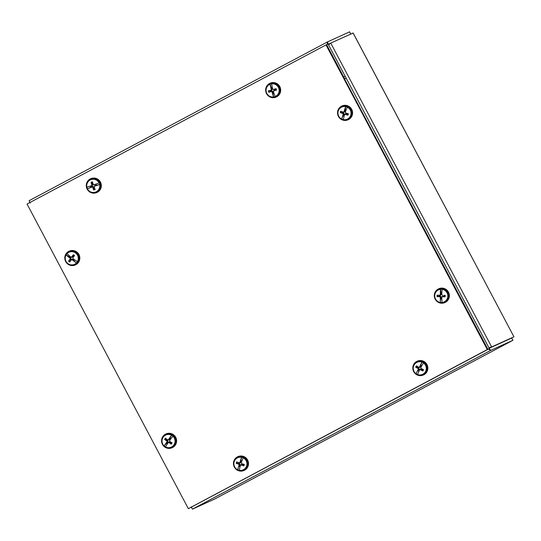 <?xml version="1.0" encoding="UTF-8"?>
<svg xmlns="http://www.w3.org/2000/svg" width="541" height="541" viewBox="0 0 541 541"><rect width="100%" height="100%" fill="white"/><g stroke="black" fill="none" stroke-linecap="round" stroke-linejoin="round"><path stroke-width="0.81" d="M350.737 33.982L349.608 31.845L327.325 41.982L327.204 44.369M30.019 202.456L29.119 200.704L327.312 41.988L29.113 200.711M328.36 44.497L328.874 44.078M488.509 349.073L490.64 350.426L512.922 340.296L214.73 499.012L192.434 509.155L191.413 507.208M489.132 348.147L490.64 350.426L192.434 509.155M489.111 348.113L513.95 336.827L491.668 346.964L488.875 347.66M328.583 44.93L330.761 43.07L353.165 33.021L513.95 336.827L353.043 32.933M328.38 44.538L330.707 43.097M214.716 499.018L512.922 340.296L511.725 338.037L489.443 348.174M344.576 79.013L346.226 78.249L328.083 43.977L325.986 44.923L487.285 349.567L487.718 349.364L326.419 44.727M344.752 78.912L326.608 44.639M188.965 508.384L487.908 349.283L343.555 77.093M343.738 76.998L345.212 76.328L489.375 348.614L188.971 508.391M487.908 349.283L489.375 348.614M487.285 349.567L188.349 508.675L27.05 204.038L325.986 44.923M188.349 508.675L487.718 349.364M96.339 184.008L96.399 183.974A14.986 1.109 159.9 0 0 93.911 184.894L93.255 184.562A14.986 1.495 -107.5 0 1 92.443 181.864A4.125 4.051 -114.5 0 0 91.037 182.351L92.18 183.48A2.624 2.577 65.5 0 1 92.842 183.203M96.683 183.852L93.708 184.921M95.716 184.44A2.624 2.577 65.5 0 1 96.055 185.387L99.645 184.528A6.641 6.526 65.5 0 1 87.412 188.775L87.466 188.748A6.695 6.573 65.5 0 1 86.912 187.172M94.148 186.422L96.055 185.387M94.567 188.14A2.624 2.577 65.5 0 1 93.884 188.336L93.721 190.006A4.125 4.051 -114.5 0 0 95.135 189.512A14.986 1.508 -111 0 1 94.08 186.915L94.391 186.253A14.986 1.623 -18.6 0 0 96.907 185.407L96.839 185.414M91.037 182.351A14.986 4.071 69.2 0 0 91.916 185.029L91.605 185.691A14.986 0.947 163.3 0 0 89.245 186.462A14.992 0.636 -11.7 0 1 89.076 186.496L86.858 187.186A6.641 6.526 65.5 0 1 88.082 181.722L88.359 181.37A6.877 6.756 65.5 0 1 100.092 183.433A6.877 6.756 65.5 0 1 93.417 192.495L92.971 192.468M88.082 181.722A6.641 6.526 65.5 0 1 99.084 182.939L99.24 182.872A6.695 6.573 65.5 0 1 99.794 184.461M96.521 183.933L95.926 184.292A3.043 2.989 -114.5 0 1 96.318 185.401L97.008 185.32M96.399 183.974L99.084 182.939M99.645 184.528L97.089 185.374A14.992 0.636 168.3 0 1 96.907 185.407M94.08 186.915L94.912 185.664M87.466 188.748L89.752 187.889A14.986 1.454 -22 0 0 92.078 187.051L92.741 187.382A14.986 4.058 72.7 0 0 93.721 190.006M89.847 187.849L87.412 188.775M94.648 184.907L93.255 184.562M90.388 186.219A3.043 2.989 -114.5 0 0 90.773 187.328L91.273 187.051A2.624 2.577 65.5 0 1 90.942 186.097L89.461 186.415M89.948 187.795L90.773 187.328M92.18 183.48L92.822 184.637L92.315 185.712L90.942 186.097M91.273 187.051L92.585 186.476L93.654 187.003L93.884 188.336M268.809 92.261L270.561 91.436A2.624 2.577 65.5 0 1 270.284 90.469L268.397 90.8A4.125 4.051 -114.5 0 0 268.809 92.261A14.986 1.63 -18.4 0 0 271.372 91.524L272.015 91.889A14.986 4.03 76.4 0 0 272.765 94.377L273.022 94.066L273.611 96.947A6.641 6.526 65.5 0 1 270.02 84.274L270.108 84.173A6.695 6.573 65.5 0 1 271.704 83.733L271.609 83.835A6.641 6.526 65.5 0 1 275.207 96.501L275.322 96.508A6.695 6.573 65.5 0 1 273.726 96.954M270.723 87.033L270.669 86.959A14.992 2.806 -113.5 0 1 270.601 86.79L272.251 89.123L271.677 90.164L270.284 90.469M271.677 87.933A2.624 2.577 65.5 0 1 272.366 87.703M275.207 96.501A14.979 2.786 73.2 0 1 274.287 94.141A14.992 2.806 66.5 0 1 274.206 93.978A14.986 1.495 -107.4 0 1 273.381 91.51L273.732 90.868A14.986 1.792 -15.1 0 0 276.492 90.131A4.125 4.051 -114.5 0 0 276.079 88.67L273.164 89.502M275.159 89.116A2.624 2.577 65.5 0 1 275.437 90.083L276.492 90.131M267.443 86.256L267.721 85.897A6.877 6.756 65.5 0 1 279.582 88.372A6.877 6.756 65.5 0 1 272.779 97.028L272.333 97.001M271.021 87L271.339 87.622A3.043 2.989 -114.5 0 1 272.279 87.331M270.601 86.79A14.979 2.786 -106.8 0 1 270.02 84.274M270.108 84.173L270.872 86.668M271.609 83.835A14.979 2.766 75.8 0 0 272.089 86.377A14.992 2.691 82.4 0 0 272.103 86.56A14.986 1.467 -103.9 0 0 272.698 89.116L273.34 89.481L272.698 89.116M270.669 86.959A14.986 4.058 72.9 0 0 271.339 89.495L270.98 90.137A14.986 0.771 166.8 0 0 268.397 90.8M276.079 88.67A14.986 0.94 163.4 0 0 273.34 89.481L274.057 89.502M273.381 91.51L274.273 90.279L275.437 90.083M273.611 96.947A14.979 2.766 -104.2 0 1 272.806 94.553A14.992 2.691 -97.6 0 1 272.765 94.377M270.561 91.436L271.9 90.942L272.935 91.537L272.968 93.37A3.043 2.989 -114.5 0 0 273.922 93.14M272.772 94.276L272.968 93.37L273.022 94.066M273.78 92.734A2.624 2.577 65.5 0 1 273.083 92.883M273.462 91.05L274.273 90.279M73.38 254.703L73.116 255.839A2.624 2.577 65.5 0 1 73.914 256.454L74.577 255.623A4.125 4.051 -114.5 0 0 73.38 254.703A14.986 2.685 126.7 0 0 71.662 256.989L70.939 257.083A14.986 1.217 -141.1 0 1 68.978 255.433A14.992 2.631 44.6 0 1 68.863 255.298A14.979 2.502 38 0 1 67.043 253.628A6.641 6.526 65.5 0 1 77.444 261.634L77.593 261.614A6.695 6.573 65.5 0 1 76.599 262.946L76.457 262.96A6.641 6.526 65.5 0 1 66.056 254.96L66.117 254.879A6.695 6.573 65.5 0 1 67.104 253.546L67.043 253.628M77.444 261.634A14.979 2.441 35.4 0 1 75.233 260.201A14.992 2.265 28.9 0 1 75.064 260.12A14.986 1.136 -144.5 0 1 72.907 258.598L72.798 257.861L73.914 256.454M74.232 259.531A2.624 2.577 65.5 0 1 73.732 260.147L74.083 261.168L76.599 262.946M71.358 259.795L72.866 259.207L73.732 260.147M71.696 259.369L71.344 259.815L72.054 259.734A14.986 3.78 38 0 0 74.171 261.317L74.124 261.242M70.857 260.512A2.624 2.577 65.5 0 1 70.08 259.91L68.592 261.114A4.125 4.051 -114.5 0 0 69.789 262.04L71.331 259.829M66.644 254.081L66.861 253.803A6.877 6.756 65.5 0 1 78.594 260.471A6.877 6.756 65.5 0 1 71.919 264.934L71.473 264.907M74.496 259.721A3.043 2.989 -114.5 0 1 73.867 260.532L74.32 261.06M76.457 262.96A14.979 2.502 -142 0 1 74.306 261.438A14.992 2.631 -135.4 0 1 74.171 261.317M68.18 256.671L68.085 256.63A14.986 3.699 34.5 0 0 70.087 258.219L70.195 258.956A14.986 2.536 130.1 0 0 68.592 261.114M68.085 256.63A14.992 2.265 -151.1 0 1 67.936 256.535A14.979 2.441 -144.6 0 1 66.056 254.96M73.116 255.839L72.535 256.894L70.939 257.083M73.17 257.388L74.577 255.623M66.117 254.879L69.667 257.016A2.624 2.577 65.5 0 1 70.1 256.38M69.728 256.076A3.043 2.989 -114.5 0 0 69.147 256.901L68.518 256.596M69.667 257.016L70.885 257.685L71.06 258.875L70.08 259.91M72.535 256.894L71.365 257.049M171.057 442.227A2.624 2.577 65.5 0 1 170.584 442.863L171.226 444.114A4.125 4.051 -114.5 0 0 172.079 442.883A14.986 1.082 -146.6 0 1 169.691 441.328L169.556 440.597L171.132 438.46A14.992 1.082 133.2 0 1 171.26 438.325A14.979 1.366 126.8 0 1 172.904 436.208A6.641 6.526 65.5 0 1 165.519 446.913A14.979 1.481 124.2 0 1 166.736 444.885A14.992 1.738 117.7 0 1 166.811 444.729L168.562 442.105L169.685 441.963L170.584 442.863M167.703 443.329A2.624 2.577 65.5 0 1 166.926 442.768L164.153 445.946A6.641 6.526 65.5 0 1 171.538 435.241L171.673 435.147A6.695 6.573 65.5 0 1 173.039 436.12L172.904 436.208M169.881 437.655L169.901 437.588A14.986 2.773 124.6 0 0 168.393 439.765L167.669 439.887A14.986 1.17 -143.2 0 1 165.499 438.19A4.125 4.051 -114.5 0 0 164.647 439.427L167.649 440.516L167.866 441.699L166.926 442.768M166.405 439.887A2.624 2.577 65.5 0 1 166.817 439.231M163.362 436.945L163.639 436.587A6.877 6.756 65.5 0 1 172.998 435.397A6.877 6.756 65.5 0 1 168.697 447.718L168.251 447.691M165.539 446.886A6.695 6.573 65.5 0 1 164.227 445.94M167.412 443.789A3.043 2.989 -114.5 0 1 166.479 443.12L165.979 443.593M164.153 445.946A14.979 1.366 -53.2 0 1 165.465 443.978M164.647 439.427A14.986 3.652 32.3 0 0 166.865 441.057L166.993 441.787A14.986 2.631 128 0 0 165.58 443.85M171.673 435.147L169.272 439.657L167.669 439.887M169.901 437.588A14.992 1.738 -62.3 0 1 169.989 437.426A14.979 1.481 -55.8 0 1 171.538 435.241M168.163 442.619L168.88 442.497A14.986 3.733 35.9 0 0 171.226 444.114M170.78 438.94A3.043 2.989 -114.5 0 0 169.827 438.264L170.097 437.622M169.813 438.582A2.624 2.577 65.5 0 1 170.618 439.157M169.272 439.657L168.102 439.86M240.677 460.08L240.677 459.999A14.986 3.402 107.4 0 0 239.859 462.521L239.21 462.853A14.986 0.663 -160.2 0 1 236.667 461.892A4.125 4.051 -114.5 0 0 236.214 463.333L238.094 463.367A2.624 2.577 65.5 0 1 238.338 462.528M240.677 459.999A14.992 2.313 -79.4 0 1 240.718 459.823L240.779 462.325L239.724 462.866M240.955 461.101A2.624 2.577 65.5 0 1 241.786 461.358M243.22 464.124A2.624 2.577 65.5 0 1 242.936 464.983L243.835 465.875A4.125 4.051 -114.5 0 0 244.289 464.435A14.986 0.541 -163.6 0 1 241.55 463.63L241.212 462.968A14.986 0.724 -70.5 0 1 242.104 460.479A14.992 1.799 116.3 0 1 242.185 460.31A14.979 2.029 109.8 0 1 243.166 457.835A6.641 6.526 65.5 0 1 239.25 470.305A6.695 6.573 65.5 0 1 237.756 469.784L237.668 469.777A6.641 6.526 65.5 0 1 241.584 457.307L241.705 457.213A6.695 6.573 65.5 0 1 243.288 457.74L243.166 457.835M235.247 459.674L235.524 459.323A6.877 6.756 65.5 0 1 247.338 465.754A6.877 6.756 65.5 0 1 240.589 470.447L240.136 470.42M240.921 460.053L240.853 460.749A3.043 2.989 -114.5 0 1 241.888 461.074M240.718 459.823A14.979 2.117 -72.8 0 1 241.584 457.307M241.705 457.213L240.982 459.694M239.25 470.305A14.979 2.117 107.2 0 1 239.785 467.951A14.992 2.313 100.6 0 1 239.812 467.776A14.986 0.839 -73.9 0 1 240.468 465.328L241.124 464.996A14.986 3.232 18.5 0 0 243.835 465.875M240.468 465.328L241.841 464.415L242.936 464.983M237.668 469.777A14.979 2.029 -70.2 0 1 238.317 467.458A14.992 1.799 -63.7 0 1 238.385 467.302L237.756 469.784M236.214 463.333A14.986 3.104 15 0 0 238.777 464.212L239.115 464.875A14.986 3.293 110.9 0 0 238.385 467.302M240.779 462.325L239.21 462.853M238.094 463.367L239.487 463.63L240.028 464.705L239.075 466.403A3.043 2.989 -114.5 0 0 240.082 466.761M240.211 466.268A2.624 2.577 65.5 0 1 239.426 465.977M240.786 464.956L241.841 464.415M420.668 364.749L420.682 364.675A14.986 3.063 117.2 0 0 419.458 367.021L418.761 367.238A14.986 0.974 -150.6 0 1 416.401 365.844A4.125 4.051 -114.5 0 0 415.718 367.183L417.544 367.467A2.624 2.577 65.5 0 1 417.889 366.73M420.682 364.675A14.992 2.008 -69.6 0 1 420.749 364.499L420.357 366.879L419.228 367.231M420.749 365.73A2.624 2.577 65.5 0 1 421.574 366.156M422.46 369.145A2.624 2.577 65.5 0 1 422.054 369.875L422.825 370.984A4.125 4.051 -114.5 0 0 423.508 369.652A14.986 0.872 -154 0 1 420.945 368.407L420.722 367.697A14.986 0.365 -60.9 0 1 422.007 365.385A14.992 1.407 125.9 0 1 422.122 365.236A14.979 1.67 119.4 0 1 423.488 362.937A6.641 6.526 65.5 0 1 417.544 374.534A14.979 1.772 116.9 0 1 418.477 372.336A14.992 2.008 110.4 0 1 418.531 372.167A14.986 0.5 -64.3 0 1 419.593 369.888L420.289 369.672A14.986 3.544 28.3 0 0 422.825 370.984M417.551 374.507A6.695 6.573 65.5 0 1 416.144 373.743L416.07 373.743A6.641 6.526 65.5 0 1 414.609 364.208L414.886 363.85A6.877 6.756 65.5 0 1 426.261 371.356A6.877 6.756 65.5 0 1 419.951 374.981L419.498 374.954M414.609 364.208A6.641 6.526 65.5 0 1 422.021 362.152L422.142 362.057A6.695 6.573 65.5 0 1 423.617 362.842L423.488 362.937M420.898 364.715L420.715 365.391A3.043 2.989 -114.5 0 1 421.71 365.912M420.749 364.499A14.979 1.772 -63.1 0 1 422.021 362.152M422.142 362.057L421.02 364.377M419.593 369.888L421.06 369.118L422.054 369.875M416.07 373.743A14.979 1.67 -60.6 0 1 417.104 371.599A14.992 1.407 -54.1 0 1 417.199 371.457L416.144 373.743M415.718 367.183A14.986 3.435 24.8 0 0 418.112 368.509L418.335 369.212A14.986 2.935 120.6 0 0 417.199 371.457M420.357 366.879L418.761 367.238M417.544 367.467L418.862 367.941L419.228 369.09L418.017 370.646A3.043 2.989 -114.5 0 0 418.991 371.18M419.214 370.7A2.624 2.577 65.5 0 1 418.423 370.26M419.931 369.469L421.06 369.118M444.114 295.832A2.624 2.577 65.5 0 1 444.06 296.333L445.108 296.799A4.125 4.051 -114.5 0 0 445.115 295.285L444.066 295.332A2.624 2.577 65.5 0 1 444.114 295.832M442.038 296.995L442.883 296.157L444.06 296.333M441.774 298.395A2.624 2.577 65.5 0 1 441.023 298.348L440.408 299.619L440.435 302.46A6.641 6.526 65.5 0 1 440.469 289.32L440.57 289.219A6.695 6.573 65.5 0 1 442.227 289.246L442.125 289.347A6.641 6.526 65.5 0 1 442.092 302.487L442.193 302.493A6.695 6.573 65.5 0 1 440.536 302.466M440.394 292.208L440.367 292.126A14.986 3.855 89.6 0 0 440.32 294.764L439.799 295.278L437.114 295.156A4.125 4.051 -114.5 0 0 437.114 296.671L440.408 296.116L441.246 296.982L441.023 298.348M438.988 296.252A2.624 2.577 65.5 0 1 438.988 295.244L437.114 295.156M445.115 295.285L444.066 295.332M436.114 291.768L436.384 291.416A6.877 6.756 65.5 0 1 448.516 295.805A6.877 6.756 65.5 0 1 441.449 302.541L441.098 302.52M441.733 297.273L442.254 296.759L441.733 297.273A14.986 1.285 -91.2 0 0 441.841 299.836A14.992 2.685 83 0 0 441.875 300.012A14.979 2.57 89.6 0 0 442.092 302.487M441.794 298.869A3.043 2.989 -114.5 0 1 440.793 298.828L440.651 299.511M440.435 302.46A14.979 2.516 -87.8 0 1 440.333 299.991M437.114 296.671A14.986 2.387 -2.4 0 0 439.799 296.718L440.313 297.246A14.986 3.78 93.1 0 0 440.347 299.815M440.367 292.126A14.992 2.685 -97 0 1 440.347 291.944A14.979 2.57 -90.4 0 1 440.469 289.32M442.125 289.347A14.979 2.516 92.2 0 0 441.896 291.971A14.992 2.36 98.8 0 0 441.862 292.154A14.986 1.217 -87.8 0 0 441.74 294.791L442.883 295.352M442.883 296.157L442.254 296.759A14.986 2.543 1 0 0 445.108 296.799M440.57 289.219L441.037 293.215A2.624 2.577 65.5 0 1 441.808 293.195M441.821 292.857A3.043 2.989 -114.5 0 0 440.807 292.87L440.665 292.181M441.037 293.215L441.246 294.48L440.408 295.312L438.988 295.244M347.302 113.448A2.624 2.577 65.5 0 1 347.011 114.3L347.91 115.199A4.125 4.051 -114.5 0 0 348.37 113.766A14.986 0.548 -163.3 0 1 345.631 112.947L345.3 112.285A14.986 0.717 -70.2 0 1 346.199 109.796A14.992 1.785 116.5 0 1 346.287 109.634A14.979 2.022 110 0 1 347.275 107.159A6.641 6.526 65.5 0 1 343.305 119.615A14.979 2.103 107.4 0 1 343.853 117.255A14.992 2.306 100.9 0 1 343.873 117.086A14.986 0.832 -73.6 0 1 344.549 114.638L345.199 114.313A14.986 3.239 18.7 0 0 347.91 115.199M344.867 114.266L345.922 113.732L347.011 114.3M344.286 115.578A2.624 2.577 65.5 0 1 343.501 115.28L342.568 116.423L341.723 119.081A6.641 6.526 65.5 0 1 345.699 106.624L345.814 106.53A6.695 6.573 65.5 0 1 347.396 107.064L347.275 107.159M344.779 109.397L344.773 109.316A14.986 3.395 107.6 0 0 343.948 111.831L343.298 112.156A14.986 0.676 -159.9 0 1 340.756 111.189A4.125 4.051 -114.5 0 0 340.303 112.623L343.569 112.934L344.11 114.009L343.501 115.28M342.183 112.663A2.624 2.577 65.5 0 1 342.426 111.831M339.329 108.984L339.606 108.633A6.877 6.756 65.5 0 1 351.413 115.098A6.877 6.756 65.5 0 1 344.671 119.757L344.218 119.73M343.305 119.602A6.695 6.573 65.5 0 1 341.811 119.081M344.15 116.065A3.043 2.989 -114.5 0 1 343.15 115.706L342.805 116.315M341.723 119.081A14.979 2.022 -70 0 1 342.385 116.761M340.303 112.623A14.986 3.118 15.2 0 0 342.859 113.522L343.197 114.185A14.986 3.28 111.1 0 0 342.453 116.606M345.814 106.53L344.867 111.642L343.298 112.156M344.773 109.316A14.992 2.306 -79.1 0 1 344.813 109.133A14.979 2.103 -72.6 0 1 345.699 106.624M344.549 114.638L345.922 113.732M345.983 110.398A3.043 2.989 -114.5 0 0 344.948 110.06L345.023 109.37M345.05 110.411A2.624 2.577 65.5 0 1 345.882 110.668M344.867 111.642L343.812 112.176M86.283 185.793A7.54 7.405 -114.5 0 0 96.832 192.515A7.54 7.405 -114.5 0 0 101.133 185.509A7.54 7.405 -114.5 0 0 90.584 178.787A7.54 7.405 -114.5 0 0 86.283 185.793M96.832 192.515L97.022 192.427A7.54 7.405 -114.5 0 0 101.329 185.414A7.54 7.405 -114.5 0 0 90.78 178.699L90.584 178.787M279.596 86.675A7.54 7.405 -114.5 0 0 269.945 83.314A7.54 7.405 -114.5 0 0 266.544 93.688A7.54 7.405 -114.5 0 0 276.194 97.042A7.54 7.405 -114.5 0 0 279.596 86.675M276.194 97.042L276.383 96.954A7.54 7.405 -114.5 0 0 279.792 86.587A7.54 7.405 -114.5 0 0 270.142 83.226L269.945 83.314M448.252 292.167A7.54 7.405 -114.5 0 0 438.616 288.833A7.54 7.405 -114.5 0 0 435.221 299.227A7.54 7.405 -114.5 0 0 444.858 302.561A7.54 7.405 -114.5 0 0 448.252 292.167M444.858 302.561L445.054 302.473A7.54 7.405 -114.5 0 0 448.442 292.079A7.54 7.405 -114.5 0 0 438.812 288.745L438.616 288.833M351.474 109.383A7.54 7.405 -114.5 0 0 341.838 106.05A7.54 7.405 -114.5 0 0 338.443 116.443A7.54 7.405 -114.5 0 0 348.079 119.777A7.54 7.405 -114.5 0 0 351.474 109.383M348.079 119.777L348.276 119.689A7.54 7.405 -114.5 0 0 351.664 109.296A7.54 7.405 -114.5 0 0 342.027 105.962L341.838 106.05M426.775 364.654A7.54 7.405 -114.5 0 0 417.118 361.266A7.54 7.405 -114.5 0 0 413.696 371.613A7.54 7.405 -114.5 0 0 423.36 374.994A7.54 7.405 -114.5 0 0 426.775 364.654M423.36 374.994L423.556 374.906A7.54 7.405 -114.5 0 0 426.971 364.566A7.54 7.405 -114.5 0 0 417.307 361.178L417.118 361.266M240.387 456.09A7.54 7.405 -114.5 0 0 233.678 465.361A7.54 7.405 -114.5 0 0 243.998 470.467A7.54 7.405 -114.5 0 0 240.387 456.09M243.998 470.467L244.194 470.379A7.54 7.405 -114.5 0 0 240.576 456.002A7.54 7.405 -114.5 0 0 237.945 456.645L237.756 456.739M175.514 437.371A7.54 7.405 -114.5 0 0 165.864 434.004A7.54 7.405 -114.5 0 0 162.456 444.371A7.54 7.405 -114.5 0 0 172.112 447.732A7.54 7.405 -114.5 0 0 175.514 437.371M172.112 447.732L172.302 447.644A7.54 7.405 -114.5 0 0 175.71 437.284A7.54 7.405 -114.5 0 0 166.06 433.916L165.864 434.004M78.722 254.561A7.54 7.405 -114.5 0 0 69.086 251.22A7.54 7.405 -114.5 0 0 65.691 261.607A7.54 7.405 -114.5 0 0 75.334 264.948A7.54 7.405 -114.5 0 0 78.722 254.561M75.334 264.948L75.524 264.86A7.54 7.405 -114.5 0 0 78.918 254.473A7.54 7.405 -114.5 0 0 69.282 251.132L69.086 251.22M327.325 41.982L328.522 44.234M328.549 44.247L330.74 43.084L491.668 346.964L489.456 348.14M496.131 345.131L496.503 344.935M91.213 182.689A3.746 3.679 65.5 0 1 92.552 182.222M91.605 185.691L92.315 185.712M94.986 189.161A3.746 3.679 65.5 0 1 93.647 189.62M92.741 187.382L93.654 187.003M91.916 185.029L92.822 184.637M92.078 187.051L92.585 186.476M269.195 92.126A3.746 3.679 65.5 0 1 268.796 90.712M271.339 89.495L272.251 89.123M272.015 91.889L272.935 91.537M275.754 88.778A3.746 3.679 65.5 0 1 276.153 90.191M270.98 90.137L271.677 90.164M271.372 91.524L271.9 90.942M73.204 255.007A3.746 3.679 65.5 0 1 74.36 255.9M70.026 261.709A3.746 3.679 65.5 0 1 68.869 260.816M70.195 258.956L71.06 258.875M72.054 259.734L72.866 259.207M70.087 258.219L70.885 257.685M171.774 442.687A3.746 3.679 65.5 0 1 170.956 443.863M165.005 439.61A3.746 3.679 65.5 0 1 165.81 438.433M166.865 441.057L167.649 440.516M166.993 441.787L167.866 441.699M168.88 442.497L169.685 441.963M236.606 463.414A3.746 3.679 65.5 0 1 237.039 462.034M239.115 464.875L240.028 464.705M243.95 464.34A3.746 3.679 65.5 0 1 243.518 465.72M238.777 464.212L239.487 463.63M416.09 367.325A3.746 3.679 65.5 0 1 416.746 366.047M418.335 369.212L419.228 369.09M423.19 369.496A3.746 3.679 65.5 0 1 422.528 370.774M418.112 368.509L418.862 367.941M444.763 295.291A3.746 3.679 65.5 0 1 444.763 296.752M437.52 296.637A3.746 3.679 65.5 0 1 437.52 295.176M439.799 295.278L440.408 295.312M439.799 296.718L440.408 296.116M440.313 297.246L441.246 296.982M440.32 294.764L441.246 294.48M348.032 113.664A3.746 3.679 65.5 0 1 347.586 115.044M340.695 112.711A3.746 3.679 65.5 0 1 341.128 111.331M342.859 113.522L343.569 112.934M343.197 114.185L344.11 114.009M29.694 202.003L30.303 202.983M191.656 507.884L191.21 506.89M71.229 257.198L71.872 257.232M167.947 439.989L168.589 440.029M239.352 462.88L239.981 462.92M240.556 465.159L240.948 464.658M418.977 367.305L419.62 367.339M419.654 369.801L420.032 369.307M441.835 296.948L442.234 296.441M344.631 114.476L345.023 113.975M343.44 112.19L344.069 112.224"/></g></svg>

